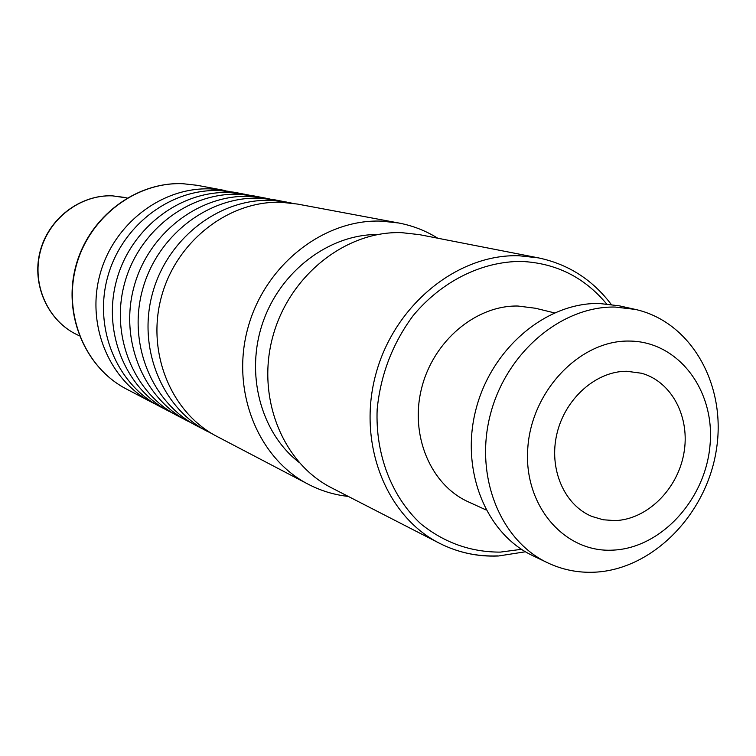 <?xml version="1.0" encoding="UTF-8"?>
<svg xmlns="http://www.w3.org/2000/svg" width="756" height="756" viewBox="0 0 756 756"><rect width="100%" height="100%" fill="white"/><g stroke="black" fill="none" stroke-linecap="round" stroke-linejoin="round"><path stroke-width="1.13" d="M249.338 195.18L234.105 192.222L219.382 190.578C170.544 188.461 121.574 225.657 107.664 276.961C93.451 328.18 116.726 384.265 159.837 406.52L173.634 413.617M244.642 194.188L229.739 192.534C180.325 190.408 130.722 228.142 116.613 280.174C102.183 332.13 125.713 388.981 169.325 411.491M270.166 199.093L254.11 195.955L239.047 194.292C189.113 192.147 138.943 230.382 124.645 283.075C110.036 335.692 133.793 393.224 177.858 415.951L192.411 423.436M265.214 198.034L249.981 196.343C199.442 194.197 148.601 233.009 134.086 286.477C119.25 339.86 143.281 398.195 187.866 421.196M348.289 496.427C334.218 494.868 320.856 490.805 308.212 484.227C257.569 458.155 230.486 390.238 248.025 327.518C265.186 264.713 323.889 218.881 381.43 221.121L398.752 223.001C412.757 225.666 425.76 230.741 437.781 238.225M398.752 223.001L297.477 204.063L281.723 202.324C229.446 200.151 176.687 240.644 161.538 296.361C146.059 351.994 170.847 412.663 216.944 436.429L308.212 484.227M292.166 203.213L275.203 199.905L259.799 198.195C208.722 196.04 157.295 235.371 142.582 289.529C127.547 343.611 151.805 402.674 196.862 425.911L212.238 433.812M286.93 202.098L271.338 200.368C219.627 198.204 167.501 238.14 152.561 293.13C137.29 348.025 161.831 407.928 207.437 431.449M229.588 191.485L210.546 188.915C162.2 186.808 113.778 223.53 100.047 274.211C86.014 324.806 109.062 380.249 151.739 402.277L155.821 404.299M298.904 462.247C260.678 432.555 245.001 373.681 262.927 322.226C280.684 270.724 329.436 234.171 377.83 234.502M525.448 551.776L498.289 556.01C477.565 556.86 457.975 552.608 439.501 543.271L331.648 487.875C282.498 463.069 256.048 397.363 272.85 336.42C289.293 275.392 346.031 230.627 401.682 232.659L419.419 234.634L538.414 257.872L518.956 255.745C457.834 253.742 394.698 304.592 375.997 373.577C356.879 442.458 385.636 516.131 439.501 543.271C457.73 552.485 477.064 556.69 497.495 555.887M486.07 509.95L468.351 501.861C430.608 484.946 409.62 435.295 421.631 388.149C433.33 340.928 475.921 305.169 517.926 306.029L535.456 308.25L554.375 312.861M547.524 562.757L532.678 555.632C485.579 533.481 459.979 469.504 476.1 408.807C491.835 348.025 546.38 302.305 599.31 303.487L619.258 305.821L635.333 309.412L615.186 307.059C561.699 305.906 506.492 352.324 490.502 413.986C474.135 475.562 499.952 540.389 547.524 562.757C562.379 569.788 578.066 572.935 594.594 572.197C652.504 569.57 706.255 514.666 716.31 450.17C726.922 385.74 691.674 321.914 635.333 309.412M612.681 550.141C661.122 548.308 705.764 499.243 710.064 444.66C715.063 390.077 678.17 341.154 629.124 341.06C580.173 340.115 531.553 390.625 527.801 447.977C523.322 505.339 564.193 552.816 612.681 550.141M614.997 520.61L603.175 519.769L591.872 516.433C564.108 505.017 548.469 468.673 556.974 433.547C565.242 398.384 596.163 371.092 626.752 371.262L641.504 373.247C671.99 381.6 690.54 417.624 683.83 453.609C677.404 489.633 646.966 519.58 614.997 520.61M124.92 197.467L112.332 195.832C79.862 194.528 48.157 218.909 39.964 252.013C31.554 285.069 48.063 321.092 77.31 334.823C48.204 321.158 31.761 285.163 40.2 252.069C48.422 218.919 80.127 194.528 112.455 195.851L127.131 197.968M197.07 185.296L182.82 183.699C135.806 181.648 89.104 216.925 75.969 265.554C62.531 314.118 84.908 367.558 126.45 389.038C85.126 367.7 62.786 314.298 76.261 265.639C89.444 216.915 136.165 181.648 182.952 183.717L197.07 185.296L225.127 190.54M521.479 549.31L500.283 552.116C470.667 552.154 444.141 542.695 420.695 523.728C391.589 496.654 375.222 454.365 377.168 409.289C380.599 374.721 392.553 343.545 413.041 315.762C441.608 281.26 481.742 261.406 521.12 261.415C555.764 262.975 584.246 277.121 606.548 303.855M77.31 334.823L79.361 335.806M126.45 389.038L151.739 402.277M611.188 304.375C592.439 279.635 568.181 264.127 538.414 257.872"/></g></svg>
